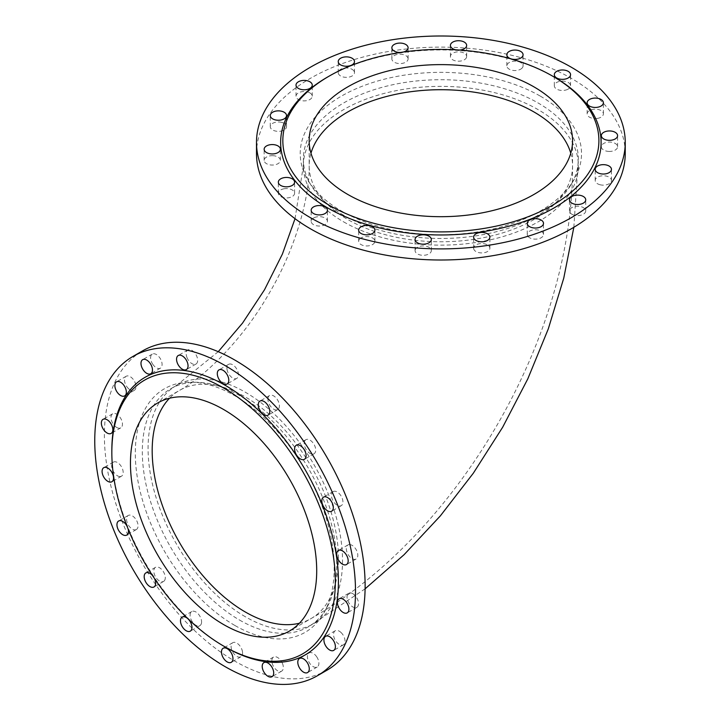 <?xml version="1.0" encoding="UTF-8"?>
<svg xmlns="http://www.w3.org/2000/svg" width="720" height="720" viewBox="0 0 720 720"><rect width="100%" height="100%" fill="white"/><g stroke="black" fill="none" stroke-linecap="round" stroke-linejoin="round"><path stroke-width="0.54" stroke-dasharray="3.6 2.7" d="M239.544 620.055A137.493 79.38 -120 0 0 308.295 626.859A137.493 79.38 -120 0 0 327.114 607.113A137.493 79.38 -120 0 0 308.295 468.099A137.493 79.38 -120 0 0 197.316 382.293A137.493 79.38 -120 0 0 170.802 388.719A137.493 79.38 -120 0 0 149.724 498.888A137.493 79.38 -120 0 0 239.544 620.055M343.647 215.226A137.493 79.38 180 0 1 311.067 185.265A137.493 79.38 180 0 1 303.372 159.093A137.493 79.38 180 0 1 388.251 85.761A137.493 79.38 180 0 1 538.083 102.969A137.493 79.38 180 0 1 578.358 159.093A137.493 79.38 180 0 1 570.672 185.265A137.493 79.38 180 0 1 343.647 215.226M284.364 188.721A8.118 4.689 0 0 0 278.343 193.248A8.118 4.689 0 0 0 286.47 197.937A8.118 4.689 0 0 0 294.588 193.248A8.118 4.689 0 0 0 284.364 188.721M608.76 151.425A8.118 4.689 0 0 0 617.589 146.754A8.118 4.689 0 0 0 609.462 142.065A8.118 4.689 0 0 0 601.344 146.754A8.118 4.689 0 0 0 608.76 151.425M353.718 70.686A8.118 4.689 0 0 0 344.601 68.085A8.118 4.689 0 0 0 338.238 72.666A8.118 4.689 0 0 0 346.356 77.355A8.118 4.689 0 0 0 354.483 72.666A8.118 4.689 0 0 0 353.718 70.686M272.979 155.691A8.118 4.689 0 0 0 264.15 160.362A8.118 4.689 0 0 0 272.268 165.051A8.118 4.689 0 0 0 280.386 160.362A8.118 4.689 0 0 0 272.979 155.691M528.012 236.439A8.118 4.689 0 0 0 537.138 239.031A8.118 4.689 0 0 0 543.501 234.45A8.118 4.689 0 0 0 535.374 229.77A8.118 4.689 0 0 0 527.256 234.45A8.118 4.689 0 0 0 528.012 236.439M567.099 89.613A8.118 4.689 0 0 0 570.564 85.779A8.118 4.689 0 0 0 562.446 81.09A8.118 4.689 0 0 0 554.319 85.779A8.118 4.689 0 0 0 558.693 89.937A8.118 4.689 0 0 0 567.099 89.613M360.126 238.572A8.118 4.689 0 0 0 358.659 241.263A8.118 4.689 0 0 0 366.777 245.952A8.118 4.689 0 0 0 374.895 241.263A8.118 4.689 0 0 0 369.216 236.79A8.118 4.689 0 0 0 360.126 238.572M473.661 248.643A8.118 4.689 0 0 0 482.112 252.918A8.118 4.689 0 0 0 489.879 248.238A8.118 4.689 0 0 0 481.752 243.549A8.118 4.689 0 0 0 473.634 248.238A8.118 4.689 0 0 0 473.661 248.643M597.366 118.404A8.118 4.689 0 0 0 603.387 113.868A8.118 4.689 0 0 0 595.269 109.179A8.118 4.689 0 0 0 587.142 113.868A8.118 4.689 0 0 0 597.366 118.404M256.491 153.558A184.374 106.452 180 0 1 440.865 47.115A184.374 106.452 180 0 1 625.239 153.558M571.86 214.227A8.118 4.689 0 0 0 580.707 215.244A8.118 4.689 0 0 0 585.72 210.915A8.118 4.689 0 0 0 577.602 206.226A8.118 4.689 0 0 0 569.475 210.915A8.118 4.689 0 0 0 571.86 214.227M599.895 184.707A8.118 4.689 0 0 0 611.451 180.459A8.118 4.689 0 0 0 603.333 175.77A8.118 4.689 0 0 0 595.206 180.459A8.118 4.689 0 0 0 599.895 184.707M281.835 122.418A8.118 4.689 0 0 0 270.279 126.666A8.118 4.689 0 0 0 278.406 131.355A8.118 4.689 0 0 0 286.524 126.666A8.118 4.689 0 0 0 281.835 122.418M521.604 68.544A8.118 4.689 0 0 0 523.08 65.853A8.118 4.689 0 0 0 514.953 61.173A8.118 4.689 0 0 0 506.835 65.853A8.118 4.689 0 0 0 512.514 70.326A8.118 4.689 0 0 0 521.604 68.544M309.879 92.889A8.118 4.689 0 0 0 301.023 91.872A8.118 4.689 0 0 0 296.01 96.201A8.118 4.689 0 0 0 304.137 100.89A8.118 4.689 0 0 0 312.255 96.201A8.118 4.689 0 0 0 309.879 92.889M314.631 217.503A8.118 4.689 0 0 0 311.166 221.346A8.118 4.689 0 0 0 319.293 226.035A8.118 4.689 0 0 0 327.411 221.346A8.118 4.689 0 0 0 323.037 217.179A8.118 4.689 0 0 0 314.631 217.503M466.38 57.726A8.118 4.689 0 0 0 466.65 56.52A8.118 4.689 0 0 0 458.532 51.831A8.118 4.689 0 0 0 450.414 56.52A8.118 4.689 0 0 0 457.47 61.164A8.118 4.689 0 0 0 466.38 57.726M408.069 58.473A8.118 4.689 0 0 0 399.627 54.198A8.118 4.689 0 0 0 391.86 58.878A8.118 4.689 0 0 0 399.978 63.567A8.118 4.689 0 0 0 408.105 58.878A8.118 4.689 0 0 0 408.069 58.473M415.359 249.39A8.118 4.689 0 0 0 415.08 250.605A8.118 4.689 0 0 0 423.198 255.294A8.118 4.689 0 0 0 431.325 250.605A8.118 4.689 0 0 0 424.26 245.952A8.118 4.689 0 0 0 415.359 249.39M540.324 96.138A140.652 81.207 180 0 1 573.651 180.333A140.652 81.207 180 0 1 440.865 234.765A140.652 81.207 180 0 1 308.079 180.333A140.652 81.207 180 0 1 366.066 84.789A140.652 81.207 180 0 1 540.324 96.138M400.437 52.452A8.118 4.689 0 0 0 403.443 52.011M455.814 49.824A8.118 4.689 0 0 0 459.567 50.058M327.564 77.04A160.227 92.511 180 0 1 554.166 77.031M186.957 357.444A8.118 4.689 -120 0 0 195.984 364.032A8.118 4.689 -120 0 0 195.984 354.654A8.118 4.689 -120 0 0 187.866 349.965A8.118 4.689 -120 0 0 186.957 357.444M316.854 657.027A8.118 4.689 -120 0 0 309.096 652.941A8.118 4.689 -120 0 0 309.096 662.319A8.118 4.689 -120 0 0 317.223 667.008A8.118 4.689 -120 0 0 316.854 657.027M119.403 476.523A8.118 4.689 -120 0 0 121.5 476.19A8.118 4.689 -120 0 0 121.5 466.812A8.118 4.689 -120 0 0 113.382 462.123A8.118 4.689 -120 0 0 112.599 469.926A8.118 4.689 -120 0 0 119.403 476.523M152.658 364.095A8.118 4.689 -120 0 0 160.407 368.172A8.118 4.689 -120 0 0 160.407 358.803A8.118 4.689 -120 0 0 152.289 354.114A8.118 4.689 -120 0 0 152.658 364.095M350.1 544.59A8.118 4.689 -120 0 0 348.003 544.923A8.118 4.689 -120 0 0 348.003 554.301A8.118 4.689 -120 0 0 356.13 558.99A8.118 4.689 -120 0 0 356.913 551.187A8.118 4.689 -120 0 0 350.1 544.59M242.496 651.852A8.118 4.689 -120 0 0 238.563 644.409A8.118 4.689 -120 0 0 232.776 642.708A8.118 4.689 -120 0 0 232.776 652.086A8.118 4.689 -120 0 0 240.903 656.766A8.118 4.689 -120 0 0 242.496 651.852M268.011 398.124A8.118 4.689 -120 0 0 271.008 406.89A8.118 4.689 -120 0 0 277.722 409.572A8.118 4.689 -120 0 0 277.722 400.194A8.118 4.689 -120 0 0 269.604 395.505A8.118 4.689 -120 0 0 268.011 398.124M333.504 491.418A8.118 4.689 -120 0 0 333.135 491.589A8.118 4.689 -120 0 0 333.135 500.967A8.118 4.689 -120 0 0 341.253 505.656A8.118 4.689 -120 0 0 341.424 496.593A8.118 4.689 -120 0 0 333.504 491.418M282.555 663.669A8.118 4.689 -120 0 0 273.519 657.081A8.118 4.689 -120 0 0 273.519 666.459A8.118 4.689 -120 0 0 281.646 671.148A8.118 4.689 -120 0 0 282.555 663.669M326.943 670.23A184.374 106.452 60 0 1 142.569 563.778A184.374 106.452 60 0 1 142.569 350.883M352.791 593.658A8.118 4.689 -120 0 0 348.732 593.262A8.118 4.689 -120 0 0 348.732 602.64A8.118 4.689 -120 0 0 356.85 607.329A8.118 4.689 -120 0 0 358.092 600.822A8.118 4.689 -120 0 0 352.791 593.658M341.244 632.709A8.118 4.689 -120 0 0 335.214 630.774A8.118 4.689 -120 0 0 335.214 640.152A8.118 4.689 -120 0 0 343.341 644.841A8.118 4.689 -120 0 0 341.244 632.709M128.268 388.404A8.118 4.689 -120 0 0 134.289 390.339A8.118 4.689 -120 0 0 134.289 380.961A8.118 4.689 -120 0 0 126.171 376.272A8.118 4.689 -120 0 0 128.268 388.404M201.501 622.989A8.118 4.689 -120 0 0 198.495 614.223A8.118 4.689 -120 0 0 191.781 611.541A8.118 4.689 -120 0 0 191.781 620.919A8.118 4.689 -120 0 0 199.908 625.608A8.118 4.689 -120 0 0 201.501 622.989M116.721 427.455A8.118 4.689 -120 0 0 120.78 427.851A8.118 4.689 -120 0 0 120.78 418.473A8.118 4.689 -120 0 0 112.653 413.793A8.118 4.689 -120 0 0 111.411 420.3A8.118 4.689 -120 0 0 116.721 427.455M227.016 369.261A8.118 4.689 -120 0 0 230.94 376.704A8.118 4.689 -120 0 0 236.727 378.414A8.118 4.689 -120 0 0 236.727 369.036A8.118 4.689 -120 0 0 228.609 364.347A8.118 4.689 -120 0 0 227.016 369.261M164.52 580.563A8.118 4.689 -120 0 0 163.044 571.14A8.118 4.689 -120 0 0 155.484 567.342A8.118 4.689 -120 0 0 155.484 576.72A8.118 4.689 -120 0 0 163.602 581.409A8.118 4.689 -120 0 0 164.52 580.563M136.008 529.695A8.118 4.689 -120 0 0 136.377 529.524A8.118 4.689 -120 0 0 136.377 520.146A8.118 4.689 -120 0 0 128.259 515.457A8.118 4.689 -120 0 0 128.079 524.52A8.118 4.689 -120 0 0 136.008 529.695M304.992 440.55A8.118 4.689 -120 0 0 306.468 449.973A8.118 4.689 -120 0 0 314.019 453.771A8.118 4.689 -120 0 0 314.028 444.393A8.118 4.689 -120 0 0 305.901 439.704A8.118 4.689 -120 0 0 304.992 440.55M234.756 625.401A140.652 81.207 60 0 1 137.799 480.168A140.652 81.207 60 0 1 191.547 382.176A140.652 81.207 60 0 1 305.082 469.953A140.652 81.207 60 0 1 324.333 612.162A140.652 81.207 60 0 1 234.756 625.401M128.097 528.921A8.118 4.689 -120 0 0 126.981 526.104M154.467 578.502A8.118 4.689 -120 0 0 152.388 575.37M225.126 646.938A160.227 92.511 60 0 1 111.834 450.702M245.304 616.725A137.493 79.38 60 0 1 155.484 495.567A137.493 79.38 60 0 1 176.562 385.389A137.493 79.38 60 0 1 245.304 392.202A137.493 79.38 60 0 1 335.124 513.36A137.493 79.38 60 0 1 314.055 623.538A137.493 79.38 60 0 1 245.304 616.725M343.647 221.877A137.493 79.38 0 0 0 493.479 239.085A137.493 79.38 0 0 0 578.358 165.744A137.493 79.38 0 0 0 440.865 86.364A137.493 79.38 0 0 0 303.372 165.744A137.493 79.38 0 0 0 343.647 221.877M299.385 623.223A131.697 76.032 -120 0 0 311.157 618.516A131.697 76.032 -120 0 0 331.344 512.982A131.697 76.032 -120 0 0 245.304 396.936A131.697 76.032 -120 0 0 179.46 390.411A131.697 76.032 -120 0 0 169.497 398.25M570.762 153.198A131.697 76.032 180 0 1 572.562 165.744A131.697 76.032 180 0 1 491.265 235.989A131.697 76.032 180 0 1 347.742 219.51A131.697 76.032 180 0 1 309.168 165.744A131.697 76.032 180 0 1 310.977 153.198M218.241 351.693L176.562 385.389L170.802 388.719M365.103 588.843L308.295 626.859M573.84 227.295L578.358 159.093M295.029 218.691L303.372 165.744L303.372 159.093M585.72 210.915L585.72 199.8M569.475 210.915L569.475 199.8M603.387 113.868L603.387 102.762M587.142 113.868L587.142 102.762M611.451 180.459L611.451 169.344M595.206 180.459L595.206 169.344M489.879 248.238L489.879 237.123M473.634 248.238L473.634 237.123M286.524 126.666L286.524 115.551M270.279 126.666L270.279 115.551M374.895 241.263L374.895 230.148M358.659 241.263L358.659 230.148M523.08 65.853L523.08 54.747M506.835 65.853L506.835 54.747M570.564 85.779L570.564 74.664M554.319 85.779L554.319 74.664M312.255 96.201L312.255 85.095M296.01 96.201L296.01 85.095M543.501 234.45L543.501 223.344M527.256 234.45L527.256 223.344M327.411 221.346L327.411 210.231M311.166 221.346L311.166 210.231M280.386 160.362L280.386 149.256M264.15 160.362L264.15 149.256M466.65 56.52L466.65 45.405M450.414 56.52L450.414 45.405M354.483 72.666L354.483 61.551M338.238 72.666L338.238 61.551M408.105 58.878L408.105 47.772M391.86 58.878L391.86 47.772M617.589 146.754L617.589 135.639M601.344 146.754L601.344 135.639M431.325 250.605L431.325 239.49M415.08 250.605L415.08 239.49M294.588 193.248L294.588 182.133M278.343 193.248L278.343 182.133M570.672 185.265L573.651 180.333M311.067 185.265L308.079 180.333M348.732 593.262L339.111 598.815M356.85 607.329L347.229 612.882M273.519 657.081L263.898 662.634M281.646 671.148L272.016 676.701M335.214 630.774L325.593 636.327M343.341 644.841L333.72 650.394M333.135 491.589L323.505 497.151M341.253 505.656L331.632 511.218M126.171 376.272L116.55 381.834M134.289 390.339L124.668 395.901M269.604 395.505L259.983 401.067M277.722 409.572L268.101 415.134M191.781 611.541L182.16 617.094M199.908 625.608L190.287 631.161M232.776 642.708L223.155 648.261M240.903 656.766L231.273 662.328M112.653 413.793L103.032 419.346M120.78 427.851L111.159 433.413M348.003 544.923L338.382 550.476M356.13 558.99L346.5 564.543M228.609 364.347L218.988 369.9M236.727 378.414L227.106 383.967M152.289 354.114L142.668 359.667M160.407 368.172L150.786 373.734M155.484 567.342L145.863 572.904M163.602 581.409L153.981 586.971M113.382 462.123L103.761 467.685M121.5 476.19L111.879 481.743M128.259 515.457L118.629 521.01M136.377 529.524L126.756 535.077M309.096 652.941L299.475 658.494M317.223 667.008L307.593 672.561M305.901 439.704L296.28 445.257M314.019 453.771L304.398 459.324M187.866 349.965L178.245 355.518M195.984 364.032L186.363 369.585M197.316 382.293L191.547 382.176M327.114 607.113L324.333 612.162M309.168 140.652L309.168 165.744C309.843 195.867 295.902 248.166 269.496 292.716C244.116 337.797 205.857 375.948 179.46 390.411L157.734 402.957M572.562 140.652L572.562 165.744C573.462 335.655 458.757 534.339 311.157 618.516L289.431 631.062"/><path stroke-width="1.08" d="M625.239 142.452L625.239 153.558A184.374 106.452 180 0 1 511.425 251.901A184.374 106.452 180 0 1 310.491 228.825A184.374 106.452 180 0 1 256.491 153.558L256.491 142.452A184.374 106.452 180 0 1 440.865 36A184.374 106.452 180 0 1 625.239 142.452A184.374 106.452 180 0 1 511.425 240.795A184.374 106.452 180 0 1 310.491 217.719A184.374 106.452 180 0 1 256.491 142.452M415.359 238.275A8.118 4.689 0 0 0 415.08 239.49A8.118 4.689 0 0 0 423.198 244.179A8.118 4.689 0 0 0 431.325 239.49A8.118 4.689 0 0 0 424.26 234.846A8.118 4.689 0 0 0 415.359 238.275M403.443 52.011A8.118 4.689 0 0 0 408.105 47.772A8.118 4.689 0 0 0 408.069 47.358A8.118 4.689 0 0 0 399.627 43.083A8.118 4.689 0 0 0 391.86 47.772A8.118 4.689 0 0 0 400.437 52.452M459.567 50.058A8.118 4.689 0 0 0 466.38 46.62A8.118 4.689 0 0 0 466.65 45.405A8.118 4.689 0 0 0 458.532 40.716A8.118 4.689 0 0 0 450.414 45.405A8.118 4.689 0 0 0 455.814 49.824M314.631 206.388A8.118 4.689 0 0 0 311.166 210.231A8.118 4.689 0 0 0 319.293 214.92A8.118 4.689 0 0 0 327.411 210.231A8.118 4.689 0 0 0 323.037 206.073A8.118 4.689 0 0 0 314.631 206.388M309.879 81.774A8.118 4.689 0 0 0 301.023 80.766A8.118 4.689 0 0 0 296.01 85.095A8.118 4.689 0 0 0 304.137 89.784A8.118 4.689 0 0 0 312.255 85.095A8.118 4.689 0 0 0 309.879 81.774M521.604 57.438A8.118 4.689 0 0 0 523.08 54.747A8.118 4.689 0 0 0 514.953 50.058A8.118 4.689 0 0 0 506.835 54.747A8.118 4.689 0 0 0 512.514 59.22A8.118 4.689 0 0 0 521.604 57.438M281.835 111.303A8.118 4.689 0 0 0 270.279 115.551A8.118 4.689 0 0 0 278.406 120.24A8.118 4.689 0 0 0 286.524 115.551A8.118 4.689 0 0 0 281.835 111.303M599.895 173.592A8.118 4.689 0 0 0 611.451 169.344A8.118 4.689 0 0 0 603.333 164.655A8.118 4.689 0 0 0 595.206 169.344A8.118 4.689 0 0 0 599.895 173.592M571.86 203.121A8.118 4.689 0 0 0 580.707 204.138A8.118 4.689 0 0 0 585.72 199.8A8.118 4.689 0 0 0 577.602 195.111A8.118 4.689 0 0 0 569.475 199.8A8.118 4.689 0 0 0 571.86 203.121M554.166 77.04L552.618 76.14L554.166 77.031A160.227 92.511 180 0 1 554.166 77.04A160.227 92.511 180 0 1 554.166 207.864A160.227 92.511 180 0 1 327.564 207.864A160.227 92.511 180 0 1 327.564 77.04L329.121 76.14A158.031 91.242 180 0 1 552.618 76.14L552.618 76.14A158.031 91.242 180 0 1 552.618 205.173A158.031 91.242 180 0 1 329.121 205.173A158.031 91.242 180 0 1 329.121 76.14M597.366 107.289A8.118 4.689 0 0 0 603.387 102.762A8.118 4.689 0 0 0 595.269 98.073A8.118 4.689 0 0 0 587.142 102.762A8.118 4.689 0 0 0 597.366 107.289M473.661 237.537A8.118 4.689 0 0 0 482.112 241.812A8.118 4.689 0 0 0 489.879 237.123A8.118 4.689 0 0 0 481.752 232.434A8.118 4.689 0 0 0 473.634 237.123A8.118 4.689 0 0 0 473.661 237.537M360.126 227.457A8.118 4.689 0 0 0 358.659 230.148A8.118 4.689 0 0 0 366.777 234.837A8.118 4.689 0 0 0 374.895 230.148A8.118 4.689 0 0 0 369.216 225.675A8.118 4.689 0 0 0 360.126 227.457M567.099 78.507A8.118 4.689 0 0 0 570.564 74.664A8.118 4.689 0 0 0 562.446 69.975A8.118 4.689 0 0 0 554.319 74.664A8.118 4.689 0 0 0 558.693 78.822A8.118 4.689 0 0 0 567.099 78.507M528.012 225.324A8.118 4.689 0 0 0 537.138 227.916A8.118 4.689 0 0 0 543.501 223.344A8.118 4.689 0 0 0 535.374 218.655A8.118 4.689 0 0 0 527.256 223.344A8.118 4.689 0 0 0 528.012 225.324M272.979 144.585A8.118 4.689 0 0 0 264.15 149.256A8.118 4.689 0 0 0 272.268 153.945A8.118 4.689 0 0 0 280.386 149.256A8.118 4.689 0 0 0 272.979 144.585M353.718 59.571A8.118 4.689 0 0 0 344.601 56.979A8.118 4.689 0 0 0 338.238 61.551A8.118 4.689 0 0 0 346.356 66.24A8.118 4.689 0 0 0 354.483 61.551A8.118 4.689 0 0 0 353.718 59.571M608.76 140.31A8.118 4.689 0 0 0 617.589 135.639A8.118 4.689 0 0 0 609.462 130.95A8.118 4.689 0 0 0 601.344 135.639A8.118 4.689 0 0 0 608.76 140.31M284.364 177.606A8.118 4.689 0 0 0 278.343 182.133A8.118 4.689 0 0 0 286.47 186.822A8.118 4.689 0 0 0 294.588 182.133A8.118 4.689 0 0 0 284.364 177.606M347.742 194.418A131.697 76.032 0 0 0 491.265 210.906A131.697 76.032 0 0 0 572.562 140.652A131.697 76.032 0 0 0 440.865 64.62A131.697 76.032 0 0 0 309.168 140.652A131.697 76.032 0 0 0 347.742 194.418M132.948 356.436L142.569 350.883A184.374 106.452 60 0 1 234.756 360.018A184.374 106.452 60 0 1 355.203 522.486A184.374 106.452 60 0 1 326.943 670.23L317.322 675.783A184.374 106.452 60 0 1 132.939 569.34A184.374 106.452 60 0 1 132.948 356.436A184.374 106.452 60 0 1 225.135 365.571A184.374 106.452 60 0 1 345.582 528.048A184.374 106.452 60 0 1 317.322 675.783M295.371 446.103A8.118 4.689 -120 0 0 296.847 455.535A8.118 4.689 -120 0 0 304.398 459.324A8.118 4.689 -120 0 0 304.398 449.946A8.118 4.689 -120 0 0 296.28 445.257A8.118 4.689 -120 0 0 295.371 446.103M126.981 526.104A8.118 4.689 -120 0 0 118.629 521.01A8.118 4.689 -120 0 0 118.458 530.082A8.118 4.689 -120 0 0 126.387 535.257A8.118 4.689 -120 0 0 126.756 535.077A8.118 4.689 -120 0 0 128.097 528.921M152.388 575.37A8.118 4.689 -120 0 0 145.863 572.904A8.118 4.689 -120 0 0 145.863 582.282A8.118 4.689 -120 0 0 153.981 586.971A8.118 4.689 -120 0 0 154.899 586.125A8.118 4.689 -120 0 0 154.467 578.502M217.386 374.823A8.118 4.689 -120 0 0 221.319 382.257A8.118 4.689 -120 0 0 227.106 383.967A8.118 4.689 -120 0 0 227.106 374.589A8.118 4.689 -120 0 0 218.988 369.9A8.118 4.689 -120 0 0 217.386 374.823M107.091 433.008A8.118 4.689 -120 0 0 111.159 433.413A8.118 4.689 -120 0 0 111.159 424.035A8.118 4.689 -120 0 0 103.032 419.346A8.118 4.689 -120 0 0 101.79 425.853A8.118 4.689 -120 0 0 107.091 433.008M191.88 628.542A8.118 4.689 -120 0 0 188.874 619.776A8.118 4.689 -120 0 0 182.16 617.094A8.118 4.689 -120 0 0 182.16 626.472A8.118 4.689 -120 0 0 190.287 631.161A8.118 4.689 -120 0 0 191.88 628.542M118.647 393.957A8.118 4.689 -120 0 0 124.668 395.901A8.118 4.689 -120 0 0 124.668 386.523A8.118 4.689 -120 0 0 116.55 381.834A8.118 4.689 -120 0 0 118.647 393.957M331.623 638.262A8.118 4.689 -120 0 0 325.593 636.327A8.118 4.689 -120 0 0 325.593 645.705A8.118 4.689 -120 0 0 333.72 650.394A8.118 4.689 -120 0 0 331.623 638.262M343.17 599.22A8.118 4.689 -120 0 0 339.111 598.815A8.118 4.689 -120 0 0 339.111 608.193A8.118 4.689 -120 0 0 347.229 612.882A8.118 4.689 -120 0 0 348.471 606.375A8.118 4.689 -120 0 0 343.17 599.22M225.126 646.938L223.578 646.047L225.135 646.938A160.227 92.511 60 0 1 225.126 646.938A160.227 92.511 60 0 0 338.427 581.526A160.227 92.511 60 0 0 225.135 385.281A160.227 92.511 60 0 0 111.834 450.702L111.834 452.493A158.031 91.242 60 0 1 223.578 387.972A158.031 91.242 60 0 1 335.331 581.526A158.031 91.242 60 0 1 223.578 646.047L223.578 646.047A158.031 91.242 60 0 1 111.834 452.493M272.934 669.222A8.118 4.689 -120 0 0 263.898 662.634A8.118 4.689 -120 0 0 263.898 672.012A8.118 4.689 -120 0 0 272.016 676.701A8.118 4.689 -120 0 0 272.934 669.222M323.874 496.971A8.118 4.689 -120 0 0 323.505 497.151A8.118 4.689 -120 0 0 323.505 506.529A8.118 4.689 -120 0 0 331.632 511.218A8.118 4.689 -120 0 0 331.803 502.146A8.118 4.689 -120 0 0 323.874 496.971M258.381 403.677A8.118 4.689 -120 0 0 261.387 412.452A8.118 4.689 -120 0 0 268.101 415.134A8.118 4.689 -120 0 0 268.101 405.756A8.118 4.689 -120 0 0 259.983 401.067A8.118 4.689 -120 0 0 258.381 403.677M232.875 657.405A8.118 4.689 -120 0 0 228.942 649.962A8.118 4.689 -120 0 0 223.155 648.261A8.118 4.689 -120 0 0 223.155 657.639A8.118 4.689 -120 0 0 231.273 662.328A8.118 4.689 -120 0 0 232.875 657.405M340.479 550.143A8.118 4.689 -120 0 0 338.382 550.476A8.118 4.689 -120 0 0 338.382 559.854A8.118 4.689 -120 0 0 346.5 564.543A8.118 4.689 -120 0 0 347.283 556.749A8.118 4.689 -120 0 0 340.479 550.143M143.037 369.648A8.118 4.689 -120 0 0 150.786 373.734A8.118 4.689 -120 0 0 150.786 364.356A8.118 4.689 -120 0 0 142.668 359.667A8.118 4.689 -120 0 0 143.037 369.648M109.782 482.076A8.118 4.689 -120 0 0 111.879 481.743A8.118 4.689 -120 0 0 111.879 472.374A8.118 4.689 -120 0 0 103.761 467.685A8.118 4.689 -120 0 0 102.978 475.479A8.118 4.689 -120 0 0 109.782 482.076M307.224 662.58A8.118 4.689 -120 0 0 299.475 658.494A8.118 4.689 -120 0 0 299.475 667.872A8.118 4.689 -120 0 0 307.593 672.561A8.118 4.689 -120 0 0 307.224 662.58M177.327 362.997A8.118 4.689 -120 0 0 186.363 369.585A8.118 4.689 -120 0 0 186.363 360.207A8.118 4.689 -120 0 0 178.245 355.518A8.118 4.689 -120 0 0 177.327 362.997M223.578 409.482A131.697 76.032 60 0 1 309.618 525.528A131.697 76.032 60 0 1 289.431 631.062A131.697 76.032 60 0 1 157.734 555.03A131.697 76.032 60 0 1 157.734 402.957A131.697 76.032 60 0 1 223.578 409.482M169.497 398.25A131.697 76.032 -120 0 0 179.46 542.484A131.697 76.032 -120 0 0 299.385 623.223M310.977 153.198A131.697 76.032 180 0 1 440.865 89.712A131.697 76.032 180 0 1 570.762 153.198M573.84 227.295L563.76 278.145L548.289 328.905L527.796 378.873L502.659 427.239L473.337 473.184L440.325 515.916L404.091 554.688L365.103 588.843M295.029 218.691L282.384 254.106L264.519 289.746L242.586 323.037L218.241 351.693"/></g></svg>

